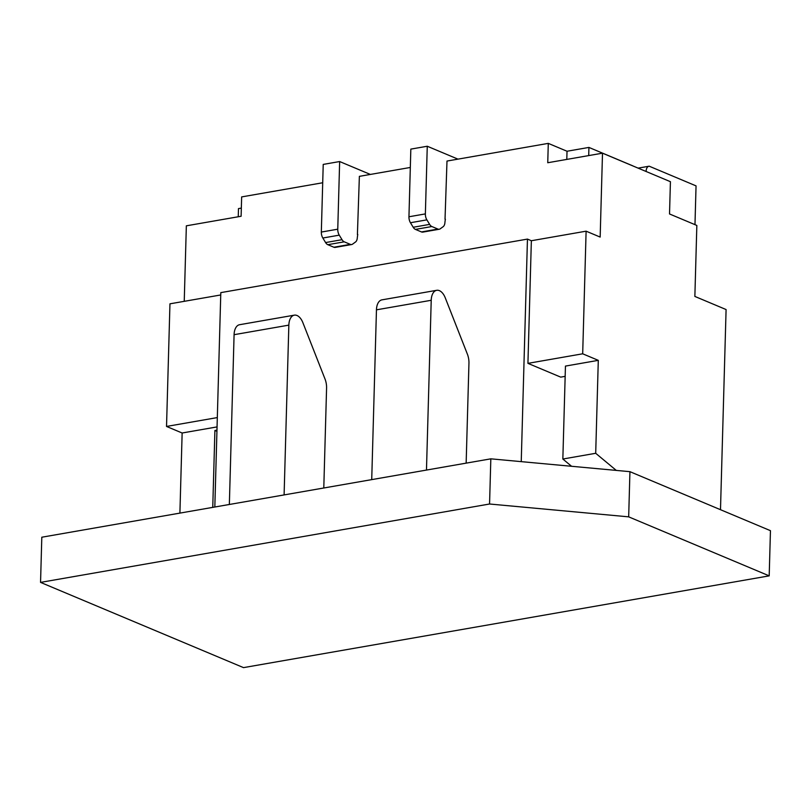 <?xml version="1.0" encoding="UTF-8"?>
<svg xmlns="http://www.w3.org/2000/svg" width="811" height="811" viewBox="0 0 811 811"><rect width="100%" height="100%" fill="white"/><g stroke="black" fill="none" stroke-linecap="round" stroke-linejoin="round"><path stroke-width="1.22" d="M571.583 466.284L562.844 459.026L595.7 453.288L598.295 360.348L582.683 353.799L527.931 363.358L531.357 240.735L527.454 239.093L220.805 292.629L214.824 507.007M616.289 470.41L595.7 453.288M527.931 363.358L560.715 377.125L565.155 376.345M212.756 507.372L214.905 430.489L216.963 430.134M217.054 426.91L182.14 433.003L166.529 426.444L169.955 303.821L220.744 294.961M179.9 513.11L182.14 433.003M562.844 459.026L565.449 366.085L598.295 360.348M531.357 240.735L586.11 231.176L600.16 237.076L602.502 153.178L547.749 162.737L548.287 143.375L567.021 151.241L588.928 147.42L632.833 165.86A11.435 6.437 80.1 0 0 632.833 165.91M322.707 182.759L241.648 196.911L241.11 216.263L186.348 225.823L184.239 301.327M445.026 219.203L446.993 161.054L548.287 143.375M527.454 239.093L521.24 461.631M720.492 509.703L726.088 309.549L694.865 296.431L696.842 225.438L669.521 213.962L670.423 181.694L602.502 153.178M217.318 417.584L166.529 426.444M586.11 231.176L582.683 353.799M357.408 234.501L359.374 176.352L410.325 167.461M216.932 431.34L214.905 430.489M646.103 171.486A11.435 6.437 80.1 0 0 646.103 171.435A7.005 3.943 -99.9 0 1 648.962 166.235A7.005 3.943 -99.9 0 1 649.216 166.204L696.051 185.881L694.976 224.657M588.705 155.59L588.928 147.42M566.798 159.412L567.021 151.241M445.371 219.142L444.945 222.113A6.731 3.791 -99.9 0 1 443.151 226.695L440.201 228.834A6.731 3.791 -99.9 0 1 439.248 229.249A6.731 3.791 -99.9 0 1 437.91 229.067L431.857 226.533A6.731 3.791 -99.9 0 1 429.637 224.394L426.87 219.862A6.731 3.791 -99.9 0 1 425.37 213.901L427.265 146.244L457.972 159.138M439.248 229.249L422.825 232.108A6.731 3.791 -99.9 0 1 421.487 231.936L415.435 229.401A6.731 3.791 -99.9 0 1 413.204 227.262L410.447 222.731A6.731 3.791 -99.9 0 1 408.947 216.77L410.832 149.112L427.265 146.244M238.252 216.77L238.475 208.599L241.333 208.103M323.792 487.989L326.58 387.993A13.452 7.573 80.1 0 0 324.998 378.97L302.878 322.666A13.452 7.573 80.1 0 0 294.342 315.155A13.452 7.573 80.1 0 0 288.848 325.13L234.085 334.69L229.351 504.472M234.085 334.69A13.452 7.573 -99.9 0 1 239.58 324.714L294.342 315.155M288.848 325.13L284.103 494.913M466.153 463.132L468.951 363.135A13.452 7.573 80.1 0 0 467.369 354.113L445.249 297.809A13.452 7.573 80.1 0 0 436.713 290.308A13.452 7.573 80.1 0 0 431.219 300.283L426.474 470.066M431.219 300.283L376.456 309.832L371.722 479.625M376.456 309.832A13.452 7.573 -99.9 0 1 381.951 299.857L436.713 290.308M489.56 504.006L40.55 582.389L243.513 667.625L769.193 575.861L628.677 516.85L489.56 504.006L490.827 458.833L41.807 537.217L40.55 582.389M628.677 516.85L629.934 471.667L770.45 530.678L769.193 575.861M629.934 471.667L490.827 458.833M357.752 234.44L357.327 237.41A6.731 3.791 -99.9 0 1 355.532 241.982L352.582 244.131A6.731 3.791 -99.9 0 1 351.639 244.537A6.731 3.791 -99.9 0 1 350.301 244.364L344.249 241.82A6.731 3.791 -99.9 0 1 342.029 239.691L339.262 235.149A6.731 3.791 -99.9 0 1 337.761 229.189L339.647 161.541L370.363 174.436M351.639 244.537L335.207 247.406A6.731 3.791 -99.9 0 1 333.868 247.233L327.816 244.689A6.731 3.791 -99.9 0 1 325.596 242.56L322.839 238.018A6.731 3.791 -99.9 0 1 321.328 232.058L323.224 164.41L339.647 161.541M415.435 229.401L431.857 226.533M421.487 231.936L437.91 229.067M413.204 227.262L429.637 224.394M410.447 222.731L426.87 219.862M408.947 216.77L425.37 213.901M327.816 244.689L344.249 241.82M333.868 247.233L350.301 244.364M325.596 242.56L342.029 239.691M322.839 238.018L339.262 235.149M321.328 232.058L337.761 229.189M638.115 168.13L648.962 166.235"/></g></svg>
